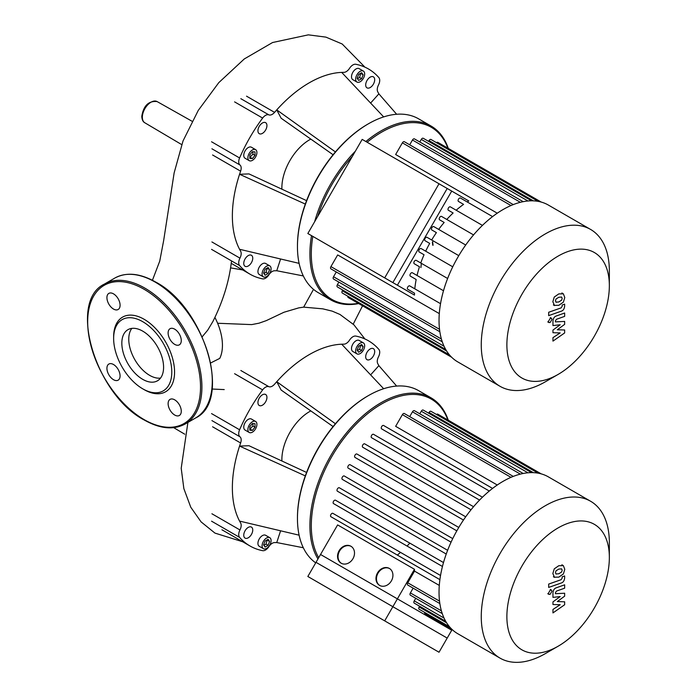 <?xml version="1.0" encoding="UTF-8"?>
<svg xmlns="http://www.w3.org/2000/svg" width="697" height="697" viewBox="0 0 697 697"><rect width="100%" height="100%" fill="white"/><g stroke="black" fill="none" stroke-linecap="round" stroke-linejoin="round"><path stroke-width="1.05" d="M555.971 302.176L558.794 301.958L561.643 300.172L562.157 298.438L561.643 297.044L558.794 297.27L555.971 299.048L555.457 300.808L556.101 302.271M554.263 305.391L558.794 305.321L563.35 302.184L564.788 297.514L563.35 293.829L558.794 293.907L554.263 297.035L552.834 301.731L554.559 305.591L553.392 304.911M563.35 293.829L561.887 292.958M548.687 315.636L561.312 311.176C563.254 310.566 564.361 308.858 564.648 306.061L564.648 304.145L562.183 305.016L562.183 306.314L561.129 307.874L548.687 312.265L548.687 315.636M551.972 319.383L551.449 318.241L550.203 318.363L548.434 321.422L548.948 322.572L550.203 322.45L551.972 319.383M564.648 329.995L557.312 329.768L564.648 324.358L564.648 321.413L555.431 321.892L555.431 320.847L556.476 319.278L564.657 316.368L564.657 313.005L556.284 315.985C554.342 316.612 553.235 318.32 552.956 321.108L552.965 325.569L560.188 324.767L552.965 330.082L552.965 332.713L560.188 332.913L552.965 337.636L552.965 341.103L564.648 332.939L564.648 329.995M384.683 620.861L307.839 576.489L320.542 554.49L397.386 598.862L384.683 620.861L439.023 652.235L451.726 630.236L397.386 598.862M439.023 183.764L362.179 139.391L307.839 233.512L384.683 277.885L439.023 183.764L451.726 191.091L397.386 285.212L384.683 277.885M313.519 289.36L303.665 307.142L322.798 308.841L332.19 311.132L339.97 314.46L353.928 324.837L364.54 338.515M217.612 323.26L251.704 324.602L259.023 323.181L266.263 320.637L283.958 312.256L298.734 307.882L303.665 307.142M214.885 317.414A44.207 25.519 60 0 1 219.747 358.397L210.738 362.928M231.369 262.142L231.404 261.872C229.078 281.571 222.927 301.426 212.934 321.448L207.715 330.151L202.208 336.782M310.818 139.095A39.163 22.609 120 0 0 281.876 187.754A39.163 22.609 120 0 0 281.902 189.183M311.524 235.638A100.359 57.947 120 0 0 309.912 253.908A100.359 57.947 120 0 0 330.7 299.849L318.233 292.653A100.359 57.947 -60 0 1 297.453 246.712L297.453 245.91L297.453 246.712A100.359 57.947 -60 0 1 368.417 123.796A100.359 57.947 -60 0 1 418.592 118.83L431.06 126.026A100.359 57.947 120 0 0 365.864 141.517M368.417 123.796L367.72 124.197A99.383 57.381 120 0 0 297.453 245.91M330.7 299.849A100.359 57.947 120 0 0 358.702 303.578M358.284 303.343A99.383 57.381 -60 0 1 311.298 253.908A99.383 57.381 -60 0 1 312.796 236.379M364.662 73.96A6.36 3.677 -60 0 1 361.882 80.364A6.36 3.677 -60 0 1 356.977 82.063A6.36 3.677 -60 0 1 355.653 79.153A6.36 3.677 -60 0 1 358.432 72.749A6.36 3.677 -60 0 1 363.337 71.042A6.36 3.677 -60 0 1 364.662 73.96M356.977 82.063L352.821 79.667A6.36 3.677 -60 0 1 351.506 76.757A6.36 3.677 -60 0 1 354.285 70.353A6.36 3.677 -60 0 1 359.182 68.646L363.337 71.042M252.41 149.951A6.36 3.677 -60 0 1 255.59 149.637A6.36 3.677 -60 0 1 256.566 154.734A6.36 3.677 -60 0 1 252.41 160.345A6.36 3.677 -60 0 1 249.221 160.659A6.36 3.677 -60 0 1 248.245 155.553A6.36 3.677 -60 0 1 252.41 149.951M249.221 160.659L245.074 158.254A6.36 3.677 -60 0 1 244.098 153.157A6.36 3.677 -60 0 1 248.254 147.546A6.36 3.677 -60 0 1 251.434 147.233L255.59 149.637M262.089 273.973A6.36 3.677 -60 0 1 264.869 267.57A6.36 3.677 -60 0 1 269.774 265.862A6.36 3.677 -60 0 1 271.089 268.781A6.36 3.677 -60 0 1 268.31 275.184A6.36 3.677 -60 0 1 263.414 276.883A6.36 3.677 -60 0 1 262.089 273.973M263.414 276.883L259.258 274.487A6.36 3.677 -60 0 1 257.934 271.577A6.36 3.677 -60 0 1 260.713 265.174A6.36 3.677 -60 0 1 265.618 263.466L269.774 265.862M248.254 255.59A6.36 3.677 -60 0 1 251.434 255.276A6.36 3.677 -60 0 1 252.41 260.373A6.36 3.677 -60 0 1 248.254 265.984A6.36 3.677 -60 0 1 245.074 266.298A6.36 3.677 -60 0 1 244.098 261.201A6.36 3.677 -60 0 1 248.254 255.59M266.934 125.573A6.36 3.677 -60 0 1 264.163 131.986A6.36 3.677 -60 0 1 259.258 133.685A6.36 3.677 -60 0 1 257.934 130.775A6.36 3.677 -60 0 1 260.713 124.371A6.36 3.677 -60 0 1 265.618 122.663A6.36 3.677 -60 0 1 266.934 125.573M370.185 87.543A6.36 3.677 -60 0 1 367.005 87.857A6.36 3.677 -60 0 1 366.03 82.76A6.36 3.677 -60 0 1 370.185 77.149A6.36 3.677 -60 0 1 373.374 76.836A6.36 3.677 -60 0 1 374.35 81.932A6.36 3.677 -60 0 1 370.185 87.543M265.095 269.242L268.092 267.509L269.591 269.643L268.092 273.512L265.095 275.237L263.597 273.111L265.095 269.242M263.893 273.529L266.01 272.309L267.212 268.023M268.092 273.512L266.01 272.309M269.591 269.643L267.509 268.45M255.006 155.379L252.41 158.602L249.814 158.376L249.814 154.908L252.41 151.685L255.006 151.911L255.006 155.379L252.924 154.176L252.924 151.728M249.814 157.356L252.924 154.176M252.41 158.602L250.328 157.409M357.456 78.709L359.582 77.489L360.776 73.194M361.656 78.683L358.659 80.416L357.16 78.282L358.659 74.422L361.656 72.688L363.154 74.823L361.656 78.683L359.582 77.489M363.154 74.823L361.081 73.621M317.658 216.497A99.383 57.381 -60 0 1 352.351 156.407M367.136 142.258A99.383 57.381 -60 0 1 447.875 148.165M448.284 148.409A100.359 57.947 120 0 0 431.06 126.026M355.348 151.223A100.359 57.947 120 0 0 314.661 221.69M396.654 114.264L378.872 93.851L370.612 103.069M383.664 116.913L341.696 72.392A108.68 62.747 -60 0 1 343.865 72.357A7.345 4.243 120 0 0 349.563 68.289A7.345 4.243 -60 0 1 355.81 64.272A118.473 68.402 120 0 1 368.46 68.968A118.473 68.402 120 0 1 378.846 77.576A7.345 4.243 -60 0 1 378.488 84.99A7.345 4.243 120 0 0 377.818 91.96A108.68 62.747 -60 0 1 378.872 93.851M335.423 151.929L276.744 109.891A108.68 62.747 -60 0 1 341.696 72.392M333.079 154.743L281.135 118.229L276.744 109.891A108.68 62.747 -60 0 0 274.574 112.365L246.538 96.177M305.312 204.073L239.568 174.276L248.986 173.91L306.584 200.64M299.109 263.361L239.568 249.282A108.68 62.747 -60 0 1 239.568 174.276A108.68 62.747 -60 0 1 240.622 171.166A7.345 4.243 120 0 0 239.951 164.971A7.345 4.243 -60 0 1 239.594 157.966L211.557 141.779M234.593 101.884L262.63 118.072A7.345 4.243 -60 0 1 268.876 114.874A7.345 4.243 120 0 0 274.574 112.365M262.63 118.072A118.473 68.402 120 0 0 239.594 157.966M211.557 249.369L239.594 265.557A7.345 4.243 -60 0 1 239.951 258.143A7.345 4.243 120 0 0 240.622 251.181A108.68 62.747 -60 0 1 239.568 249.282M239.594 265.557A118.473 68.402 120 0 0 249.988 274.165A118.473 68.402 120 0 0 262.63 278.861A7.345 4.243 -60 0 0 268.876 274.845A7.345 4.243 120 0 1 274.574 270.776A108.68 62.747 -60 0 0 276.744 270.741L280.595 258.979M303.308 275.934L276.744 270.741M121.836 343.185A29.518 17.042 60 0 1 127.952 329.672A29.518 17.042 60 0 1 150.7 337.583A29.518 17.042 60 0 1 163.586 367.293A29.518 17.042 60 0 1 157.47 380.806A29.518 17.042 60 0 1 134.721 372.895A29.518 17.042 60 0 1 121.836 343.185M160.528 378.096A29.518 17.042 60 0 1 139.426 366.369A29.518 17.042 60 0 1 128.762 339.186A29.518 17.042 60 0 1 131.829 328.392M142.711 388.813L144.096 389.614A43.083 24.874 60 0 0 174.564 372.024A43.083 24.874 60 0 0 144.096 319.261A43.083 24.874 60 0 0 113.637 336.851L113.637 338.454A41.123 23.742 60 0 1 142.711 321.665A41.123 23.742 60 0 1 171.793 372.024A41.123 23.742 60 0 1 142.711 388.813A41.123 23.742 60 0 1 113.637 338.454M113.498 293.846A9.305 5.367 60 0 1 119.579 302.045A9.305 5.367 60 0 1 118.15 309.494A9.305 5.367 60 0 1 113.498 309.041A9.305 5.367 60 0 1 107.425 300.843A9.305 5.367 60 0 1 108.854 293.385A9.305 5.367 60 0 1 113.498 293.846M181.272 340.572A9.305 5.367 60 0 1 179.347 344.832A9.305 5.367 60 0 1 172.176 342.34A9.305 5.367 60 0 1 168.116 332.974A9.305 5.367 60 0 1 170.042 328.714A9.305 5.367 60 0 1 177.212 331.206A9.305 5.367 60 0 1 181.272 340.572M174.694 415.029A9.305 5.367 60 0 1 168.622 406.83A9.305 5.367 60 0 1 170.042 399.381A9.305 5.367 60 0 1 174.694 399.843A9.305 5.367 60 0 1 180.776 408.033A9.305 5.367 60 0 1 179.347 415.49A9.305 5.367 60 0 1 174.694 415.029M106.92 368.304A9.305 5.367 60 0 1 108.854 364.052A9.305 5.367 60 0 1 116.016 366.544A9.305 5.367 60 0 1 120.076 375.901A9.305 5.367 60 0 1 118.15 380.161A9.305 5.367 60 0 1 110.989 377.669A9.305 5.367 60 0 1 106.92 368.304M310.818 410.908A39.163 22.609 120 0 0 281.876 459.567A39.163 22.609 120 0 0 281.902 460.996M315.706 562.854A100.359 57.947 -60 0 1 297.453 518.524L297.453 517.723L297.453 518.524A100.359 57.947 -60 0 1 368.417 395.608A100.359 57.947 -60 0 1 418.592 390.642L431.06 397.839A100.359 57.947 120 0 0 353.719 424.726A100.359 57.947 120 0 0 309.912 525.721A100.359 57.947 120 0 0 317.954 558.968M368.417 395.608L367.72 396.009A99.383 57.381 120 0 0 297.453 517.723M409.827 543.129A99.383 57.381 -60 0 1 407.057 546.047M400.487 552.372A99.383 57.381 -60 0 1 397.368 555.091M318.695 557.687A99.383 57.381 -60 0 1 311.298 525.721A99.383 57.381 -60 0 1 369.758 411.979A99.383 57.381 -60 0 1 447.875 419.977M364.662 345.764A6.36 3.677 -60 0 1 361.882 352.168A6.36 3.677 -60 0 1 356.977 353.876A6.36 3.677 -60 0 1 355.653 350.966A6.36 3.677 -60 0 1 358.432 344.562A6.36 3.677 -60 0 1 363.337 342.854A6.36 3.677 -60 0 1 364.662 345.764M356.977 353.876L352.821 351.48A6.36 3.677 -60 0 1 351.506 348.561A6.36 3.677 -60 0 1 354.285 342.157A6.36 3.677 -60 0 1 359.182 340.458L363.337 342.854M252.41 421.763A6.36 3.677 -60 0 1 255.59 421.441A6.36 3.677 -60 0 1 256.566 426.547A6.36 3.677 -60 0 1 252.41 432.149A6.36 3.677 -60 0 1 249.221 432.471A6.36 3.677 -60 0 1 248.245 427.366A6.36 3.677 -60 0 1 252.41 421.763M249.221 432.471L245.074 430.066A6.36 3.677 -60 0 1 244.098 424.97A6.36 3.677 -60 0 1 248.254 419.359A6.36 3.677 -60 0 1 251.434 419.045L255.59 421.441M262.089 545.786A6.36 3.677 -60 0 1 264.869 539.382A6.36 3.677 -60 0 1 269.774 537.675A6.36 3.677 -60 0 1 271.089 540.584A6.36 3.677 -60 0 1 268.31 546.997A6.36 3.677 -60 0 1 263.414 548.696A6.36 3.677 -60 0 1 262.089 545.786M263.414 548.696L259.258 546.3A6.36 3.677 -60 0 1 257.934 543.39A6.36 3.677 -60 0 1 260.713 536.986A6.36 3.677 -60 0 1 265.618 535.279L269.774 537.675M248.254 527.402A6.36 3.677 -60 0 1 251.434 527.089A6.36 3.677 -60 0 1 252.41 532.186A6.36 3.677 -60 0 1 248.254 537.796A6.36 3.677 -60 0 1 245.074 538.11A6.36 3.677 -60 0 1 244.098 533.013A6.36 3.677 -60 0 1 248.254 527.402M266.934 397.386A6.36 3.677 -60 0 1 264.163 403.79A6.36 3.677 -60 0 1 259.258 405.497A6.36 3.677 -60 0 1 257.934 402.587A6.36 3.677 -60 0 1 260.713 396.184A6.36 3.677 -60 0 1 265.618 394.476A6.36 3.677 -60 0 1 266.934 397.386M370.185 359.356A6.36 3.677 -60 0 1 367.005 359.669A6.36 3.677 -60 0 1 366.03 354.573A6.36 3.677 -60 0 1 370.185 348.962A6.36 3.677 -60 0 1 373.374 348.648A6.36 3.677 -60 0 1 374.35 353.745A6.36 3.677 -60 0 1 370.185 359.356M265.095 541.055L268.092 539.321L269.591 541.456L268.092 545.315L265.095 547.049L263.597 544.915L265.095 541.055M263.893 545.342L266.01 544.122L267.212 539.827M268.092 545.315L266.01 544.122M269.591 541.456L267.509 540.253M255.006 427.191L252.41 430.415L249.814 430.188L249.814 426.721L252.41 423.497L255.006 423.724L255.006 427.191L252.924 425.989L252.924 423.541M249.814 429.169L252.924 425.989M252.41 430.415L250.328 429.221M357.456 350.521L359.582 349.302L360.776 345.006M361.656 350.495L358.659 352.229L357.16 350.094L358.659 346.235L361.656 344.501L363.154 346.636L361.656 350.495L359.582 349.302M363.154 346.636L361.081 345.433M448.284 420.221A100.359 57.947 120 0 0 431.06 397.839M396.654 386.077L378.872 365.664L370.612 374.881M383.664 388.726L341.696 344.205A108.68 62.747 -60 0 1 343.865 344.17A7.345 4.243 120 0 0 349.563 340.101A7.345 4.243 -60 0 1 355.81 336.085A118.473 68.402 120 0 1 368.46 340.781A118.473 68.402 120 0 1 378.846 349.389A7.345 4.243 -60 0 1 378.488 356.803A7.345 4.243 120 0 0 377.818 363.764A108.68 62.747 -60 0 1 378.872 365.664M335.423 423.741L276.744 381.703A108.68 62.747 -60 0 1 341.696 344.205M333.079 426.555L281.135 390.041L276.744 381.703A108.68 62.747 -60 0 0 274.574 384.169A7.345 4.243 120 0 1 268.876 386.687A7.345 4.243 -60 0 0 262.63 389.884A118.473 68.402 120 0 0 239.594 429.779L211.557 413.591M305.312 475.885L239.568 446.089L248.986 445.723L306.584 472.453M299.109 535.174L239.568 521.095A108.68 62.747 -60 0 1 239.568 446.089A108.68 62.747 -60 0 1 240.622 442.978A7.345 4.243 120 0 0 239.951 436.784A7.345 4.243 -60 0 1 239.594 429.779M211.557 521.182L239.594 537.37A7.345 4.243 -60 0 1 239.951 529.955A7.345 4.243 120 0 0 240.622 522.985A108.68 62.747 -60 0 1 239.568 521.095M239.594 537.37A118.473 68.402 120 0 0 249.988 545.978A118.473 68.402 120 0 0 262.63 550.674A7.345 4.243 -60 0 0 268.876 546.657A7.345 4.243 120 0 1 274.574 542.588A108.68 62.747 -60 0 0 276.744 542.554L280.595 530.792M303.308 547.746L276.744 542.554M609.352 285.683L609.352 270.898A90.566 52.292 120 0 0 590.594 229.435L548.356 205.057A90.566 52.292 120 0 0 457.79 257.341A90.566 52.292 120 0 0 457.79 361.917L500.028 386.304A90.566 52.292 120 0 0 545.307 381.817L558.114 374.42A72.453 41.829 -60 0 1 510.779 365.228A72.453 41.829 -60 0 1 521.887 294.352A72.453 41.829 -60 0 1 577.717 249.291A72.453 41.829 -60 0 1 609.352 285.683A72.453 41.829 -60 0 1 594.341 336.181A72.453 41.829 -60 0 1 558.114 374.42M590.594 229.435A90.566 52.292 120 0 0 500.019 281.727A90.566 52.292 120 0 0 500.028 386.304M433.804 226.595L465.709 245.013L433.804 226.595A1.96 1.133 120 0 0 431.852 227.727A1.96 1.133 120 0 0 431.852 229.984L436.409 232.615A78.325 45.227 120 0 0 431.67 240.003L427.008 237.311A1.96 1.133 120 0 0 425.048 238.435A1.96 1.133 120 0 0 425.048 240.7L429.709 243.392A78.325 45.227 120 0 0 425.684 251.19L421.127 248.559A1.96 1.133 120 0 0 419.167 249.683A1.96 1.133 120 0 0 419.167 251.948L424.046 254.762A78.325 45.227 120 0 0 420.77 262.987L416.205 260.356A1.96 1.133 120 0 0 414.245 261.48A1.96 1.133 120 0 0 414.245 263.745L419.481 266.768A78.325 45.227 120 0 0 417.041 275.481L412.328 272.754A1.96 1.133 120 0 0 410.376 273.886A1.96 1.133 120 0 0 410.376 276.151L416.17 279.497A78.325 45.227 120 0 0 414.811 288.828L409.731 285.901A1.96 1.133 120 0 0 407.771 287.033A1.96 1.133 120 0 0 407.771 289.29L414.515 293.184A78.325 45.227 120 0 0 414.462 295.075L392.864 282.599L447.204 188.478L468.802 200.954A78.325 45.227 120 0 0 467.199 201.947M513.271 204.596L404.347 141.709A1.96 1.133 120 0 0 402.387 142.841L395.643 154.525L497.266 213.195M379.551 274.923L392.934 282.642L379.551 274.923M341.129 252.732L354.503 260.46L341.129 252.732M414.462 295.075L337.618 250.711M392.864 282.599L316.011 238.235M441.558 216.427L473.559 234.906L441.558 216.427A1.96 1.133 120 0 0 439.607 217.56A1.96 1.133 120 0 0 439.607 219.816L444.163 222.456A78.325 45.227 120 0 0 438.683 229.409M450.367 206.87L482.446 225.392L450.367 206.87A1.96 1.133 120 0 0 448.406 208.002A1.96 1.133 120 0 0 448.406 210.267L453.12 212.986A78.325 45.227 120 0 0 446.794 219.45M460.447 198.053L492.579 216.601L460.447 198.053A1.96 1.133 120 0 0 458.495 199.185A1.96 1.133 120 0 0 458.495 201.442L463.575 204.378A78.325 45.227 120 0 0 456.169 210.224M453.12 212.986L448.406 210.267M444.163 222.456L439.607 219.816M436.409 232.615L431.852 229.984M458.783 255.651L427.008 237.311L458.783 255.651M429.709 243.392L425.048 240.7M424.046 254.762L419.167 251.948M452.745 266.812L421.127 248.559M419.481 266.768L414.245 263.745M447.631 278.495L416.205 260.356M416.17 279.497L410.376 276.151M443.501 290.754L412.328 272.754M463.575 204.378L458.495 201.442M439.293 313.606L337.67 254.928L330.927 266.611A1.96 1.133 -60 0 0 330.927 268.876L439.851 331.763M414.515 293.184L407.771 289.29M440.53 303.683L409.731 285.901M442.273 341.8L333.523 279.018A1.96 1.133 -60 0 1 333.523 276.753L336.285 271.969M445.714 349.485L337.392 286.955A1.96 1.133 -60 0 1 337.392 284.69L338.881 282.111M449.513 354.947L342.323 293.062A1.96 1.133 -60 0 1 342.323 290.797L342.758 290.048M347.829 296.242A1.96 1.133 120 0 0 348.195 297.514L451.639 357.239M541.229 202.069L437.786 142.345A1.96 1.133 120 0 0 436.496 142.667M538.18 201.372L430.99 139.487A1.96 1.133 120 0 0 429.03 140.611L428.594 141.369M531.55 200.814L423.236 138.276A1.96 1.133 120 0 0 421.276 139.4L419.786 141.979M523.168 201.668L414.427 138.886A1.96 1.133 120 0 0 412.467 140.019L409.705 144.802M555.971 573.988L558.794 573.77L561.643 571.984L562.157 570.251L561.643 568.857L558.794 569.083L555.971 570.86L555.457 572.62L556.101 574.075M554.263 577.203L558.794 577.133L563.35 573.997L564.788 569.327L563.35 565.642L558.794 565.72L554.263 568.839L552.834 573.544L554.559 577.395L553.392 576.724M563.35 565.642L561.887 564.77M548.687 587.44L561.312 582.988C563.254 582.378 564.361 580.671 564.648 577.874L564.648 575.957L562.183 576.828L562.183 578.127L561.129 579.686L548.687 584.077L548.687 587.44M551.972 591.195L551.449 590.054L550.203 590.176L548.434 593.234L548.948 594.384L550.203 594.253L551.972 591.195M564.648 601.807L557.312 601.572L564.648 596.162L564.648 593.225L555.431 593.705L555.431 592.659L556.476 591.091L564.657 588.181L564.657 584.818L556.284 587.798C554.342 588.425 553.235 590.132 552.956 592.92L552.965 597.373L560.188 596.58L552.965 601.894L552.965 604.526L560.188 604.717L552.965 609.439L552.965 612.916L564.648 604.752L564.648 601.807M548.356 476.861L590.594 501.248L548.356 476.861A90.566 52.292 120 0 0 457.79 529.154A90.566 52.292 120 0 0 457.79 633.73L500.019 658.116A90.566 52.292 120 0 0 500.028 658.116A90.566 52.292 120 0 0 545.307 653.629L558.114 646.232A72.453 41.829 -60 0 1 521.887 649.822A72.453 41.829 -60 0 1 521.887 566.156A72.453 41.829 -60 0 1 594.341 524.327A72.453 41.829 -60 0 1 609.352 557.495A72.453 41.829 -60 0 1 558.114 646.232M609.352 557.495L609.352 542.71A90.566 52.292 120 0 0 590.594 501.248L590.594 501.248A90.566 52.292 120 0 0 500.019 553.54A90.566 52.292 120 0 0 500.019 658.116L457.79 633.73M414.462 569.283L392.864 606.704L316.011 562.331L337.618 524.911L414.462 569.283A78.325 45.227 120 0 0 414.515 571.113L407.771 582.797A1.96 1.133 120 0 0 407.771 585.053L439.851 603.576M439.293 585.419L414.515 571.113M337.67 520.624L330.927 516.73A1.96 1.133 120 0 1 330.927 514.473A1.96 1.133 120 0 1 332.878 513.341L440.53 575.495M339.317 506.937L333.523 503.591A1.96 1.133 120 0 1 333.523 501.335A1.96 1.133 120 0 1 335.484 500.202L443.501 562.566M342.628 494.208L337.392 491.185A1.96 1.133 120 0 1 337.392 488.928A1.96 1.133 120 0 1 339.352 487.795L447.631 550.308M347.202 482.211L342.323 479.388A1.96 1.133 120 0 1 342.323 477.131A1.96 1.133 120 0 1 344.274 475.999L452.745 538.624M352.865 470.832L348.195 468.14A1.96 1.133 120 0 1 348.195 465.884A1.96 1.133 120 0 1 350.155 464.751L458.783 527.463L350.155 464.751M355 457.424L463.47 520.049L355 457.424A1.96 1.133 -60 0 1 355 455.167A1.96 1.133 -60 0 1 356.96 454.035L465.709 516.817L356.96 454.035M362.754 447.265L471.033 509.777L362.754 447.265A1.96 1.133 -60 0 1 362.754 445A1.96 1.133 -60 0 1 364.714 443.867L473.559 506.71L364.714 443.867M371.562 437.707L479.58 500.071L371.562 437.707A1.96 1.133 -60 0 1 371.562 435.442A1.96 1.133 -60 0 1 373.522 434.318L482.446 497.205L373.522 434.318M381.642 428.89L489.294 491.036L381.642 428.89A1.96 1.133 -60 0 1 381.642 426.625A1.96 1.133 -60 0 1 383.603 425.492L492.579 488.414L383.603 425.492M513.271 476.408L404.347 413.521A1.96 1.133 120 0 0 402.387 414.645L395.643 426.329L497.266 485.007M389.588 568.569A9.793 7.998 -60 0 0 378.018 573.187A9.793 7.998 -60 0 0 379.804 585.515M379.551 585.375L379.551 585.375A9.793 7.998 120 0 1 377.53 572.899A9.793 7.998 120 0 1 389.344 568.421L389.344 568.421A9.793 7.998 120 0 1 391.374 580.897A9.793 7.998 120 0 1 379.551 585.375M351.166 546.378A9.793 7.998 -60 0 0 339.596 551.005A9.793 7.998 -60 0 0 341.382 563.333M341.129 563.193L341.129 563.193A9.793 7.998 120 0 1 339.099 550.717A9.793 7.998 120 0 1 350.922 546.239L350.922 546.239A9.793 7.998 120 0 1 352.952 558.715A9.793 7.998 120 0 1 341.129 563.193M452.135 629.53L447.204 638.077L392.864 606.704M424.682 612.419A1.96 1.133 120 0 0 425.048 613.7L451.639 629.051M419.603 606.224L419.167 606.974A1.96 1.133 120 0 0 419.167 609.239L449.513 626.76M415.734 598.287L414.245 600.866A1.96 1.133 120 0 0 414.245 603.132L445.714 621.297M413.138 588.146L410.376 592.929A1.96 1.133 120 0 0 410.376 595.194L442.273 613.613M541.229 473.882L437.786 414.157A1.96 1.133 120 0 0 436.496 414.48M538.18 473.185L430.99 411.3A1.96 1.133 120 0 0 429.03 412.424L428.594 413.182M531.55 472.618L423.236 410.08A1.96 1.133 120 0 0 421.276 411.213L419.786 413.791M523.168 473.481L414.427 410.699A1.96 1.133 120 0 0 412.467 411.831L409.705 416.614M142.345 117.209A12.258 7.075 120 0 0 144.845 122.794C143.033 121.905 142.005 119.779 141.779 116.416C143.512 105.648 148.618 100.699 157.104 101.57A12.258 7.075 120 0 0 151.014 102.198A12.258 7.075 120 0 0 142.345 117.209M240.84 98.686L268.876 114.874M211.914 241.955L239.951 258.143M212.585 154.978L240.622 171.166M239.951 164.971L211.914 148.783M432.367 242.181A80.774 46.638 60 0 1 432.715 245.126M421.284 263.283A79.798 46.072 60 0 1 420.91 267.596M155.178 282.093A80.774 46.638 60 0 1 212.297 381.024A80.774 46.638 60 0 1 195.561 418C232.476 400.644 204.413 307.281 155.666 282.041C139.949 273.189 126.323 271.874 114.787 278.086A80.774 46.638 60 0 1 155.178 282.093M185.175 423.994C173.649 430.206 160.022 428.89 144.305 420.038C95.559 394.807 67.496 301.435 104.402 284.088A80.774 46.638 60 0 1 144.793 288.088A80.774 46.638 60 0 1 201.912 387.018A80.774 46.638 60 0 1 185.175 423.994L195.561 418M144.096 289.281A79.798 46.072 60 0 1 200.527 387.018A79.798 46.072 60 0 1 144.096 419.594A79.798 46.072 60 0 1 87.674 321.866A79.798 46.072 60 0 1 144.096 289.281M240.84 370.499L268.876 386.687M211.914 513.767L239.951 529.955M212.585 426.782L240.622 442.978M239.951 436.784L211.914 420.596M234.593 373.697L262.63 389.884M439.528 329.315L330.927 266.611M441.41 339.038L333.523 276.753M444.059 346.27L337.392 284.69M446.646 351.027L342.323 290.797M533.353 200.841L429.03 140.611M527.934 200.989L421.276 139.4M520.354 202.304L412.467 140.019M510.988 205.537L402.387 142.841M444.059 618.082L414.245 600.866M446.646 622.839L419.167 606.974M441.41 610.851L410.376 592.929M533.353 472.653L429.03 412.424M527.934 472.793L421.276 411.213M520.354 474.117L412.467 411.831M510.988 477.349L402.387 414.645M439.528 601.128L407.771 582.797M456.823 530.853L348.195 468.14M451.064 542.17L342.323 479.388M446.237 554.028L337.392 491.185M442.447 566.478L333.523 503.591M439.903 579.651L330.927 516.73M550.282 317.562L551.449 318.241M547.781 321.892L548.948 322.572M184.749 434.205L173.701 427.67M181.656 144.575L144.845 122.794M353.222 324.149L362.553 305.809M212.08 389.031L224.234 389.588M157.104 101.57L192.067 121.261M242.661 269.939L230.585 267.883M152.425 280.272L159.744 261.105L163.656 240.57L174.137 172.908L183.032 140.933L198.262 110.414L218.788 82.638L244.281 58.957L272.562 42.526L308.318 34.85L325.908 37.124L342.183 43.998L364.418 66.633M187.902 422.417L181.211 468.271L183.86 488.632L190.769 507.224L201.067 521.87L214.955 533.1L242.669 541.752M249.988 274.165L231.204 263.327M432.645 241.702L433.055 245.327M104.402 284.088L114.787 278.086M249.988 545.978L221.942 529.79M550.282 589.374L551.449 590.054M547.781 593.705L548.948 594.384"/></g></svg>
